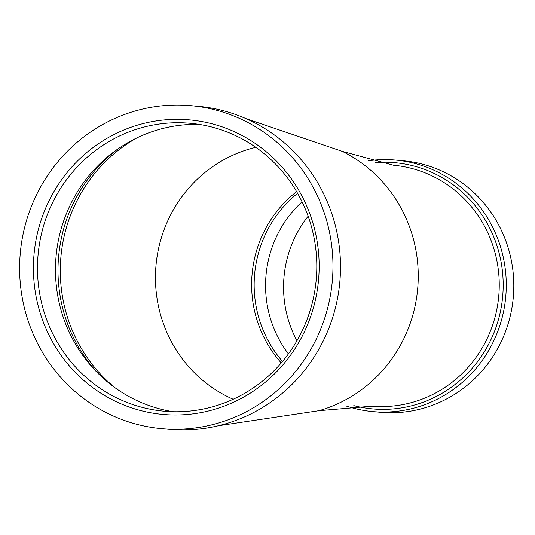 <?xml version="1.0" encoding="UTF-8"?>
<svg xmlns="http://www.w3.org/2000/svg" width="535" height="535" viewBox="0 0 535 535"><rect width="100%" height="100%" fill="white"/><g stroke="black" fill="none" stroke-linecap="round" stroke-linejoin="round"><path stroke-width="0.8" d="M346.132 405.991A126.273 121.967 -84.9 0 0 372.975 411.602A126.273 121.967 -84.9 0 0 500.713 322.765A126.273 121.967 -84.9 0 0 444.184 175.493A126.273 121.967 -84.9 0 0 395.559 160.072A126.273 121.967 -84.9 0 0 368.154 160.814M372.975 411.602L380.512 412.278A126.273 121.967 -84.9 0 0 508.25 323.441A126.273 121.967 -84.9 0 0 451.721 176.169A126.273 121.967 -84.9 0 0 403.102 160.754L395.559 160.072M161.784 428.669L169.321 429.344A162.158 156.635 -84.9 0 0 333.365 315.255A162.158 156.635 -84.9 0 0 260.766 126.126A162.158 156.635 -84.9 0 0 198.331 106.331L190.794 105.656A162.158 156.635 -84.9 0 0 26.75 219.745A162.158 156.635 -84.9 0 0 99.349 408.874A162.158 156.635 -84.9 0 0 161.784 428.669A162.158 156.635 -84.9 0 0 325.828 314.58A162.158 156.635 -84.9 0 0 253.229 125.451A162.158 156.635 -84.9 0 0 190.794 105.656M246.454 137.936A147.867 142.832 95.1 0 1 300.744 338.963A147.867 142.832 95.1 0 1 106.124 396.382A147.867 142.832 95.1 0 1 51.835 195.362A147.867 142.832 95.1 0 1 246.454 137.936M108.558 393.559A144.544 139.622 -84.9 0 0 164.218 411.208A144.544 139.622 -84.9 0 0 310.447 309.504A144.544 139.622 -84.9 0 0 245.732 140.919A144.544 139.622 -84.9 0 0 190.072 123.271A144.544 139.622 -84.9 0 0 43.85 224.967A144.544 139.622 -84.9 0 0 108.558 393.559M199.04 124.381A144.544 139.622 -84.9 0 0 116.61 149.853A144.544 139.622 -84.9 0 0 96.661 371.959A144.544 139.622 -84.9 0 0 126.548 395.171A144.544 139.622 -84.9 0 0 173.24 411.709M302.061 201.815A111.153 107.361 -84.9 0 0 288.405 353.876M296.938 340.762A111.153 107.361 95.1 0 1 308.12 216.24M439.777 179.967A120.957 116.831 -84.9 0 0 393.553 165.235L342.306 151.372A138.899 134.165 -84.9 0 1 349.95 155.458A138.899 134.165 -84.9 0 1 417.206 293.28A138.899 134.165 -84.9 0 1 319.014 410.679L371.912 406.172A120.957 116.831 -84.9 0 0 493.979 320.866A120.957 116.831 -84.9 0 0 439.777 179.967M353.795 405.61A123.612 119.399 -84.9 0 0 494.514 331.319A123.612 119.399 -84.9 0 0 442.405 177.767A123.612 119.399 -84.9 0 0 375.623 162.553M255.797 147.326A132.941 128.413 -84.9 0 0 156.829 258.258A132.941 128.413 -84.9 0 0 220.821 393.004A132.941 128.413 -84.9 0 0 233.173 399.25M118.844 148.302A149.165 144.082 -84.9 0 0 98.58 373.885M137.167 137.756A150.094 144.985 -84.9 0 0 114.737 387.527M296.631 191.65A115.687 111.748 -84.9 0 0 281.249 362.904M297.6 193.336A115.105 111.186 -84.9 0 0 282.507 361.419M246.02 118.65L342.306 151.372M218.44 425.72L319.014 410.679"/></g></svg>
